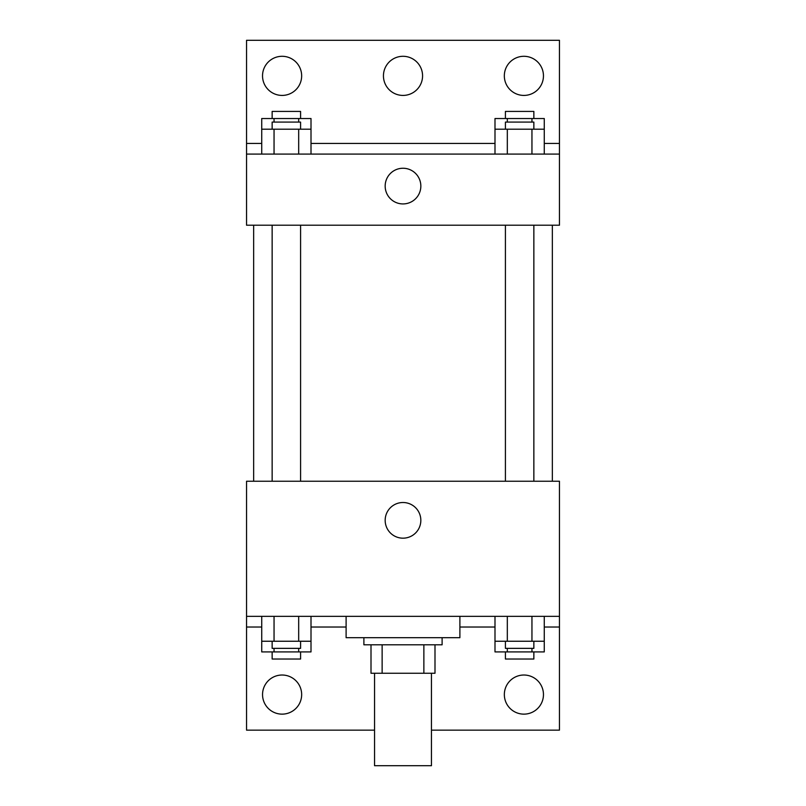 <?xml version="1.0" encoding="UTF-8"?>
<svg xmlns="http://www.w3.org/2000/svg" width="806" height="806" viewBox="0 0 806 806"><rect width="100%" height="100%" fill="white"/><g stroke="black" fill="none" stroke-linecap="round" stroke-linejoin="round"><path stroke-width="1.21" d="M374.548 673.252L374.548 765.7L431.452 765.7L431.452 673.252M423.865 644.8L423.865 673.252L371.002 673.252L371.002 644.8M423.865 673.252L434.998 673.252L434.998 644.8L434.998 673.252M442.111 637.687L442.111 644.8L363.889 644.8L363.889 637.687M382.135 644.8L382.135 673.252M346.106 616.348L346.106 637.687L459.894 637.687L459.894 616.348M246.545 616.348L246.545 481.232L559.455 481.232L559.455 616.348L246.545 616.348L246.545 730.145L374.548 730.145M559.455 616.348L559.455 730.145L431.452 730.145M385.167 520.344A17.833 17.833 0 0 1 411.916 504.899A17.833 17.833 0 0 1 411.916 535.788A17.833 17.833 0 0 1 385.167 520.344M559.455 627.018L544.272 627.018M494.995 627.018L459.894 627.018M346.106 627.018L311.005 627.018M261.728 627.018L246.545 627.018M504.344 694.581A19.556 19.556 0 0 1 533.683 677.645A19.556 19.556 0 0 1 533.683 711.517A19.556 19.556 0 0 1 504.344 694.581M262.544 694.581A19.556 19.556 0 0 1 291.883 677.645A19.556 19.556 0 0 1 291.883 711.517A19.556 19.556 0 0 1 262.544 694.581M552.352 225.206L552.352 481.232M533.854 481.232L533.854 225.206M300.588 225.206L300.588 481.232M559.455 225.206L246.545 225.206L246.545 40.3L559.455 40.3L559.455 225.206M559.455 154.087L246.545 154.087M385.167 186.095A17.833 17.833 0 0 1 411.916 170.64A17.833 17.833 0 0 1 411.916 201.54A17.833 17.833 0 0 1 385.167 186.095M246.545 143.418L261.728 143.418M311.005 143.418L494.995 143.418M544.272 143.418L559.455 143.418M383.444 75.855A19.556 19.556 0 0 1 412.783 58.919A19.556 19.556 0 0 1 412.783 92.801A19.556 19.556 0 0 1 383.444 75.855M301.656 75.855A19.556 19.556 0 0 1 272.317 92.801A19.556 19.556 0 0 1 272.317 58.919A19.556 19.556 0 0 1 301.656 75.855M543.456 75.855A19.556 19.556 0 0 1 514.117 92.801A19.556 19.556 0 0 1 514.117 58.919A19.556 19.556 0 0 1 543.456 75.855M494.995 129.202L494.995 118.532L544.272 118.532L544.272 129.202L494.995 129.202L494.995 154.087M544.272 129.202L544.272 154.087M531.95 129.202L531.95 154.087M507.317 129.202L507.317 154.087M505.412 129.202L505.412 122.089L533.854 122.089L533.854 129.202M261.728 129.202L261.728 118.532L311.005 118.532L311.005 129.202L261.728 129.202L261.728 154.087M311.005 129.202L311.005 154.087M298.683 129.202L298.683 154.087M274.05 129.202L274.05 154.087M272.146 129.202L272.146 122.089L300.588 122.089L300.588 129.202M531.95 118.532L531.95 122.089M507.317 118.532L507.317 122.089M505.412 118.532L505.412 111.419L533.854 111.419L533.854 118.532M298.683 118.532L298.683 122.089M274.05 118.532L274.05 122.089M272.146 118.532L272.146 111.419L300.588 111.419L300.588 118.532M544.272 641.244L494.995 641.244L494.995 651.913L544.272 651.913L544.272 616.348M494.995 616.348L494.995 641.244M531.95 616.348L531.95 641.244M507.317 616.348L507.317 641.244M533.854 641.244L533.854 648.356L505.412 648.356L505.412 641.244M311.005 641.244L261.728 641.244L261.728 651.913L311.005 651.913L311.005 616.348M261.728 616.348L261.728 641.244M298.683 616.348L298.683 641.244M274.05 616.348L274.05 641.244M300.588 641.244L300.588 648.356L272.146 648.356L272.146 641.244M531.95 648.356L531.95 651.913M507.317 648.356L507.317 651.913M533.854 651.913L533.854 659.026L505.412 659.026L505.412 651.913M298.683 648.356L298.683 651.913M274.05 648.356L274.05 651.913M300.588 651.913L300.588 659.026L272.146 659.026L272.146 651.913M253.648 225.206L253.648 481.232M505.412 481.232L505.412 225.206M272.146 225.206L272.146 481.232"/></g></svg>

